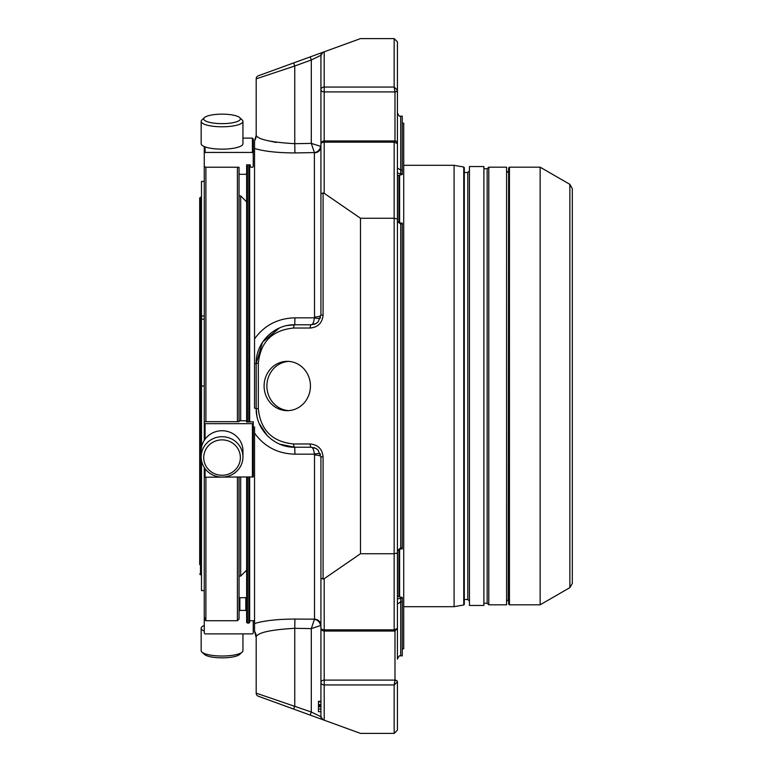 <?xml version="1.0" encoding="UTF-8"?>
<svg xmlns="http://www.w3.org/2000/svg" width="772" height="772" viewBox="0 0 772 772"><rect width="100%" height="100%" fill="white"/><g stroke="black" fill="none" stroke-linecap="round" stroke-linejoin="round"><path stroke-width="1.16" d="M572.313 583.41L572.313 188.59L569.861 184.354L569.861 587.646L572.313 583.41L572.313 207.398M310.18 56.916L293.64 62.928L294.759 65.996L311.299 59.984L310.18 56.916L323.082 52.216A3.262 3.262 0 0 0 320.93 55.285L311.299 59.984L311.299 143.389L314.387 152.576L294.923 152.933C277.872 152.875 264.41 151.399 254.548 148.504L254.548 338.869C264.41 325.273 277.872 318.267 294.923 317.832L314.387 317.832C313.837 322.242 312.814 324.558 311.299 324.771L316.115 323.478L318.103 321.943L320.93 315.13L320.93 207.398M320.93 564.602L320.93 625.436L311.299 628.611L294.759 628.312L294.759 706.004L293.64 709.072L310.18 715.084L311.299 712.016L320.93 716.715A3.262 3.262 0 0 0 323.082 719.784L310.18 715.084M318.479 708.02L318.479 709.043L320.93 709.043L318.479 709.043L320.93 709.043L318.479 709.053L320.93 709.043L318.479 709.043L318.479 711.688L320.93 711.688L320.93 716.715L320.93 682.4L320.93 701.323L318.479 701.323L320.93 701.323M320.93 701.922L318.479 701.922L318.479 708.387M279.56 327.888L262.577 342.083L256.188 363.342L258.33 363.342C260.473 341.938 272.236 330.165 293.64 328.032A3.262 1.119 90 0 1 294.759 324.771C274.137 324.337 255.754 342.72 256.188 363.342L256.188 408.658C255.754 429.28 274.137 447.663 294.759 447.229L311.299 447.229A3.262 1.119 -90 0 1 310.18 443.968C317.996 444.749 322.3 449.043 323.082 456.87L320.93 456.87L318.103 450.057L316.115 448.522L311.299 447.229L316.115 448.532M279.773 444.209L294.759 447.229A3.262 1.119 -90 0 1 293.64 443.968L310.18 443.968M293.64 328.032L310.18 328.032A3.262 1.119 -90 0 1 311.299 324.771L316.115 323.468M287.165 325.523L294.759 324.771L311.299 324.771M320.544 625.687A6.533 6.041 45.5 0 0 314.387 619.424L311.299 628.611L311.299 712.016L256.188 693.15A3.262 3.262 0 0 0 258.33 696.219L293.64 709.072M293.64 62.928L258.33 75.781A3.262 3.262 0 0 0 256.188 78.85L294.759 65.996L294.759 143.689L311.299 143.389L320.544 146.313A6.533 6.041 -45.5 0 1 314.387 152.576L314.513 316.983A6.533 1.853 0 0 0 320.93 315.13L320.93 144.219A3.262 2.065 0 0 1 324.192 142.154L394.164 142.154L394.164 218.264L397.426 219.016L397.426 628.408L394.164 629.846L394.984 629.933M320.505 317.919A6.533 1.737 16.3 0 1 314.387 317.832L314.513 316.983M320.505 454.081A6.533 1.737 -16.3 0 0 314.387 454.168C313.837 449.758 312.814 447.442 311.299 447.229M394.984 631.042L394.984 680.335A2.451 1.554 0 0 1 397.426 681.888L394.164 684.938L324.192 684.938L324.192 680.093A3.262 2.306 180 0 0 320.93 682.4L320.93 682.4A3.262 2.528 -0 0 0 324.192 684.938L324.192 720.189L323.082 719.784L360.495 733.4L394.164 733.4L397.426 730.138L397.426 681.888L397.426 730.138M394.164 38.6L397.426 41.862L397.426 90.112L394.164 87.062L394.984 91.907L324.192 91.907L324.192 87.062A3.262 2.528 180 0 0 320.93 89.6L320.93 55.285L323.082 52.216L360.495 38.6L394.164 38.6L394.164 87.062L324.192 87.062L324.192 51.811M323.082 719.784L320.93 716.715M320.93 193.801L320.93 197.478L320.93 193.801L323.082 192.971L324.192 193.29L360.495 218.264L360.495 553.736L394.164 553.736L394.164 629.846L324.192 629.846A3.262 2.065 180 0 1 320.93 627.781A3.262 3.262 0 0 0 324.192 631.042L324.192 578.711L323.082 579.029L320.93 578.199L320.93 456.87A6.533 1.853 0 0 0 314.513 455.017L314.387 454.168L294.923 454.168C277.872 453.733 264.41 446.727 254.548 433.131L254.548 623.496C264.41 620.601 277.872 619.125 294.923 619.067L294.759 628.312C271.223 629.682 258.369 632.442 256.188 636.601L256.188 693.15L256.188 636.601A9.631 9.592 180 0 0 254.548 631.255L254.548 623.496M318.479 705.743L320.93 705.743M318.479 706.119L320.93 706.119M318.479 705.328L320.93 705.328M318.479 706.776L320.93 706.776M318.479 706.669L320.93 706.669M320.93 627.781L320.93 574.522M360.495 218.264L394.164 218.264L394.164 553.736L397.426 552.984L397.426 628.36M324.192 193.29L324.192 140.958L394.801 140.958C396.239 140.842 397.117 141.72 397.426 143.592L397.426 219.016M397.426 143.592L394.164 142.154L394.984 141.691M310.44 386A24.656 23.17 90 0 1 287.271 410.656A24.656 23.17 90 0 1 264.101 386A24.656 23.17 90 0 1 287.271 361.344A24.656 23.17 90 0 1 310.44 386M324.192 578.711L360.495 553.736M294.923 619.067L314.513 619.173A6.533 6.263 -0 0 1 320.93 625.436L320.93 456.87L318.103 450.057M256.188 134.376L256.188 78.85L256.188 135.399L254.548 140.745A9.631 9.592 180 0 0 256.188 135.399C258.34 139.549 271.194 142.318 294.759 143.689L294.923 152.933M276.183 142.444L267.382 140.581M256.593 136.123L256.198 135.525M320.544 146.313L320.93 146.564A6.533 6.263 -0 0 1 314.513 152.827M256.188 363.342A9.631 0.868 0 0 1 254.548 363.824L254.548 408.176A9.631 0.868 0 0 1 256.188 408.658L256.931 416.195M259.122 423.413L267.392 435.852M249.655 477.231L249.655 622.367L248.835 623.178L248.835 477.231M248.835 422.023L248.835 164.841M249.655 422.023L249.655 164.841M256.188 637.624L254.548 631.255M254.548 140.745L254.548 148.504M254.548 338.869L254.548 363.824M254.548 426.81L254.548 433.131M246.635 164.841L246.635 165.729L246.635 164.841L250.225 164.841L250.225 166.54L250.977 167.234L252.743 167.234L253.245 166.54L253.245 138.921L252.425 138.111L242.948 138.111M246.635 165.729L246.635 422.023L253.245 421.782L253.245 423.674L204.262 423.674L204.262 440.349L204.262 386L201.482 386L201.482 319.164L204.262 319.164M246.635 477.231L246.635 622.367L248.835 623.178M246.635 619.617L246.635 606.271M239.04 195.885L240.671 195.885L246.635 201.849L246.635 173.555L245.814 174.308L239.851 174.308L239.04 173.555M239.851 597.692L245.814 597.692L246.635 598.445L246.635 611.221L245.814 610.411L239.851 610.411L239.851 597.692L239.04 598.445M321.027 143.418A3.262 2.306 180 0 1 320.93 142.859L320.93 89.6A3.262 2.306 -0 0 0 324.192 91.907L324.192 140.958A3.262 3.262 0 0 0 320.93 144.219M394.984 140.958L394.984 91.907A2.451 1.727 180 0 0 397.426 90.179L397.426 167.987L400.697 170.11L402.251 170.11L402.251 116.128L400.697 116.128L400.697 173.796L397.426 173.063M397.426 121.609L397.426 112.866C398.796 115.868 399.886 116.948 400.697 116.128M397.426 598.937L400.697 598.203L400.697 655.872L402.251 655.872L402.251 597.528L397.426 596.274M402.251 601.89L400.697 601.89L397.426 604.013L397.426 659.134C398.796 656.132 399.886 655.052 400.697 655.872M394.984 680.335L394.164 684.938L394.164 733.4M321.027 628.582A3.262 2.306 0 0 0 320.93 629.141L320.93 682.4M400.697 548.911L397.426 550.542L400.697 547.937L400.697 548.911L402.251 548.911L402.251 223.089L400.697 223.089L397.426 221.458L400.697 224.063L402.251 224.063M320.93 208.797L320.93 197.478M397.426 175.726L402.251 174.472L402.251 170.11M199.687 573.943L200.498 574.764L200.498 197.236L199.687 198.057L199.687 564.602M200.498 574.764L200.498 197.236M206.192 121.262A18.325 4.738 180 0 1 204.406 117.624A18.325 4.738 180 0 1 222.056 114.15A18.325 4.738 180 0 1 239.706 117.624A18.325 4.738 180 0 1 229.149 123.269A18.325 4.738 180 0 1 206.192 121.262M204.262 625.436A20.892 5.404 -0 0 0 203.962 625.561A20.892 5.404 -0 0 0 201.164 628.263L201.164 650.622A20.892 5.404 -0 0 0 201.926 652.07L204.406 654.376A18.325 4.738 -0 0 0 222.056 657.85A18.325 4.738 -0 0 0 239.706 654.376L242.186 652.07A20.892 5.404 -0 0 0 242.948 650.622L242.948 633.889M204.262 316.018L201.482 316.018L201.482 319.164M201.482 316.018L201.482 181.401L204.262 181.401M204.262 590.599L201.482 590.599L201.482 460.421M201.482 447.403L201.482 386M206.192 466.423A18.325 17.698 -0 0 1 222.056 439.876A18.325 17.698 -0 0 1 237.921 466.423A18.325 17.698 -0 0 1 206.192 466.423M239.706 117.624L242.186 119.93A20.892 5.404 180 0 1 242.948 121.378A20.892 5.404 180 0 1 227.46 126.598A20.892 5.404 180 0 1 203.962 124.08A20.892 5.404 180 0 1 201.164 121.378A20.892 5.404 180 0 1 201.926 119.93L204.406 117.624M242.948 121.378L242.948 143.737A20.892 5.404 180 0 1 227.46 148.957A20.892 5.404 180 0 1 203.962 146.439A20.892 5.404 180 0 1 201.164 143.737L201.164 121.378M201.926 652.07A20.892 5.404 -0 0 0 222.056 656.026A20.892 5.404 -0 0 0 242.186 652.07M201.164 628.263A20.892 5.404 -0 0 0 204.262 631.1M203.962 466.992A20.892 20.178 -0 0 1 201.164 456.908A20.892 20.178 -0 0 1 222.056 436.72A20.892 20.178 -0 0 1 242.948 456.908A20.892 20.178 -0 0 1 227.46 476.401A20.892 20.178 -0 0 1 203.962 466.992M201.164 456.908L201.164 450.916A20.892 20.178 -0 0 1 216.652 431.423A20.892 20.178 -0 0 1 240.15 440.822A20.892 20.178 -0 0 1 242.948 450.916L242.948 456.908M240.671 195.885L240.671 420.682M240.671 477.231L240.671 576.115L239.04 576.115M204.262 386L204.262 152.904M253.245 620.727L253.245 633.079L252.425 633.889L205.072 633.889L204.262 633.079L204.262 467.475L204.262 476.913L205.072 477.231L253.245 476.913L253.245 423.674M204.262 423.674L204.262 421.782L205.892 421.686L205.892 167.234L237.409 167.234L237.409 421.686L239.04 421.676M205.892 421.686L237.409 421.686M204.262 146.564L204.262 153.184L205.072 152.431L252.425 152.431L253.245 153.184M204.262 153.184L204.262 166.54L205.892 167.234M237.409 167.234L239.04 167.292L239.04 421.473M239.04 167.292L239.04 168.75M204.262 618.748L205.072 617.938M239.04 420.788L246.635 420.788M239.04 477.231L239.04 619.096L237.409 620.727L237.409 477.231M204.262 619.096L205.892 620.727L205.892 477.231M239.04 611.221L239.851 610.411M569.861 184.354L540.149 167.186L540.149 604.814L569.861 587.646M540.149 604.814L509.443 604.814L509.443 167.186L508.632 168.006L508.632 603.993L508.632 599.506L506.586 601.137M508.632 172.494L508.227 599.506M488.792 167.186L488.792 604.814L506.586 604.814L506.586 167.186L488.792 167.186L487.161 168.74L483.89 168.74M483.89 166.54L483.89 605.46L469.444 605.46L469.444 166.54L483.89 166.54M403.717 165.314L454.09 165.314L463.76 167.022L463.76 604.978L464.3 604.341L464.3 167.659L464.3 599.506L467.813 599.506L467.813 172.494L469.444 170.863M454.09 165.314L454.09 606.686L463.76 604.978M402.251 648.779L403.717 648.779L403.717 123.221L402.251 123.221M399.635 596.843L399.635 549.017M399.635 222.983L399.635 175.157M397.512 175.707L397.512 221.747M397.512 550.253L397.512 596.293M288.67 361.392A24.656 23.17 -90 0 0 266.89 386A24.656 23.17 -90 0 0 288.67 410.607M323.082 192.971L323.082 315.13L320.93 315.13L318.103 321.943M323.082 315.13C322.3 322.957 317.996 327.251 310.18 328.032M258.33 75.781A3.262 3.262 0 0 0 256.188 78.85M256.188 408.658L258.33 408.658L258.33 363.342M293.64 443.968C272.236 441.835 260.473 430.062 258.33 408.658M323.082 579.029L323.082 456.87M318.479 704.556L320.93 704.556M314.513 455.017L314.513 619.173M294.759 324.771L294.923 317.832M294.759 447.229L294.923 454.168M247.445 164.841L247.445 422.023M247.445 477.231L247.445 623.178M397.426 90.112A2.451 1.554 180 0 1 394.984 91.665M397.426 628.408L394.801 631.042L324.192 631.042L324.192 680.093L394.984 680.093A2.451 1.727 0 0 1 397.426 681.821M400.697 223.089L400.697 547.937L402.251 547.937M400.697 598.203L402.251 598.203M400.697 173.796L402.251 173.796M252.425 152.431L252.425 138.111M205.072 146.883L205.072 152.431M205.072 423.78L205.072 439.162M205.072 468.662L205.072 477.231M252.425 477.231L252.425 423.78M245.814 597.692L245.814 610.411M488.792 604.814L487.161 603.26L487.161 168.74M398.979 596.679L398.979 549.191M398.979 222.809L398.979 175.321M314.05 324.365L315.101 323.979M315.101 448.021L314.05 447.635M249.655 620.727L254.548 620.727M253.245 151.273L254.548 151.273M201.482 197.893L200.826 197.236M201.482 574.107L200.826 574.764M246.635 570.151L240.671 576.115M205.892 620.727L237.409 620.727M509.443 167.186L540.149 167.186M509.443 604.814L508.632 603.993M508.227 172.494L506.586 170.863M487.161 603.26L483.89 603.26M467.813 599.506L469.444 601.137M464.3 172.494L467.813 172.494M463.76 167.022L464.3 167.659M403.717 606.686L454.09 606.686"/></g></svg>
